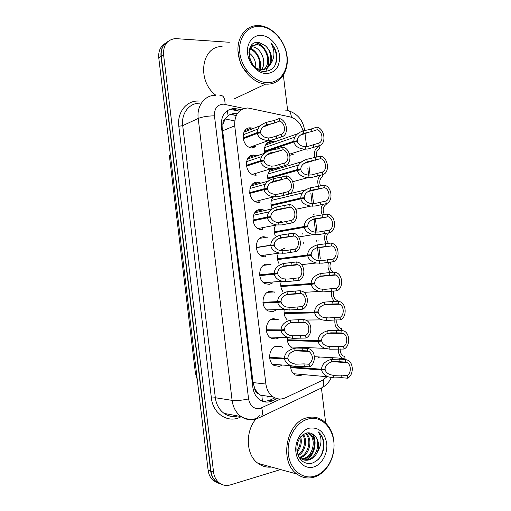 <?xml version="1.0" encoding="UTF-8"?>
<svg xmlns="http://www.w3.org/2000/svg" width="511" height="511" viewBox="0 0 511 511"><rect width="100%" height="100%" fill="white"/><g stroke="black" fill="none" stroke-linecap="round" stroke-linejoin="round"><path stroke-width="0.77" d="M292.183 154.028L293.512 154.162L289.865 155.318M319.707 356.997L317.778 358.083M299.305 347.774L298.973 347.978M270.121 170.042L276.668 168.074L278.386 168.7M264.692 152.546C263.861 145.827 266.142 142.026 271.552 141.151L274.688 141.815M302.308 374.806L300.021 375.764L295.134 374.978C292.26 373.113 290.746 370.136 290.599 366.055M252.856 148.049L251.188 147.896C241.071 146.338 240.349 127.296 250.409 127.833L253.405 128.44M256.145 175.254L253.961 175.024C244.188 173.057 243.971 154.705 253.699 155.025L257.193 155.778M260.169 201.085L259.422 202.49L256.758 202.164C247.343 199.827 247.58 182.133 256.988 182.235L260.974 183.149M262.743 229.739L259.582 229.33C250.537 226.66 251.176 209.58 260.291 209.472L263.063 209.804L264.736 210.551M266.046 257.02L262.437 256.516C253.756 253.552 254.753 237.04 263.587 236.734L267.24 237.328M272.836 282.832L269.348 284.327L265.324 283.726C257.007 280.513 258.317 264.519 266.889 264.021L271.022 264.743M275.748 310.362L272.657 311.653L268.243 310.963C260.284 307.526 261.862 292.017 270.198 291.327L274.854 292.241M278.712 337.88L275.966 339.01L271.2 338.225C263.58 334.603 265.401 319.528 273.506 318.666L278.712 319.809M281.721 365.384L279.281 366.387L274.183 365.525C266.895 361.743 268.92 347.058 276.815 346.024L281.58 346.79L282.596 347.454M237.13 113.864L234.926 113.621C232.345 113.538 230.078 114.26 228.117 115.786L225.351 118.756C223.531 119.83 222.719 121.624 222.917 124.141L221.206 124.16M303.068 130.912C300.807 123.387 296.482 118.718 290.107 116.917L247.803 107.962C238.726 108.894 234.364 114.834 234.709 125.795L265.899 384.048C266.723 389.829 269.182 394.134 273.289 396.958C277.224 399.378 281.293 399.647 285.496 397.769L322.185 380.452L326.701 377.003M258.534 393.789L254.861 389.043C255.27 391.554 256.49 393.138 258.534 393.789L261.945 396.095L262.386 401.231M222.917 124.141L225.351 118.756M303.406 243.236L303.342 242.687M302.295 234.083L302.161 232.99M222.956 124.448L222.681 130.784L253.041 382.573L254.823 388.73M331.051 358.856L330.898 357.623M318.87 258.924L317.478 247.496M316.711 241.249L316.648 240.687M315.568 231.879L314.15 220.222M313.467 214.594L313.409 214.141M312.125 203.627L310.86 193.215M308.65 175.107L307.858 168.592M285.547 165.883L285.425 165.411M291.692 347.838C288.67 345.672 287.22 342.421 287.335 338.084M287.08 319.72C284.704 317.152 283.726 313.952 284.142 310.126M282.973 291.724C280.993 288.894 280.341 285.706 281.024 282.161M279.095 263.804C277.154 260.188 276.962 256.548 278.527 252.888M280.098 250.556L284.55 248.257M275.365 235.935C273.666 231.943 273.839 228.238 275.876 224.821M278.131 222.547L281.293 221.442M271.731 208.111C270.262 203.634 270.862 199.852 273.532 196.767M268.179 180.313C267.068 175.976 267.821 172.443 270.453 169.716M268.403 292.305L268.198 291.928M270.121 292.196L269.642 291.43M273.947 319.394L273.385 318.685M260.725 229.643L260.949 228.864M262.258 229.771L262.724 228.526M257.8 202.407L258.112 201.583M264.851 265.203L264.621 264.692M263.727 256.912L263.9 256.1M266.429 265.017L266.014 264.181M265.209 257.065L265.522 255.877M254.951 175.209L255.449 174.232M255.73 146.631L252.223 148.03L253.137 146.708M221.212 484.128L215.974 481.515C213.03 478.954 211.26 475.454 210.673 471.014L161.042 56.408C160.511 50.921 161.955 46.565 165.372 43.346M218.67 483.253L213.394 480.647C210.462 478.092 208.699 474.61 208.111 470.197L158.774 57.903C158.225 51.094 160.441 46.22 165.443 43.282M241.352 109.693L234.383 108.453C225.364 109.373 221.014 115.224 221.34 125.993L252.862 387.427C253.654 393.036 256.049 397.232 260.054 400.011C263.989 402.457 268.077 402.745 272.318 400.86L277.071 398.631M280.603 469.558L230.493 484.875C226.188 486.102 222.311 485.329 218.861 482.556C215.904 479.982 214.135 476.463 213.541 471.998L163.565 54.683C163.169 45.204 167.046 39.839 175.203 38.581L229.318 42.272M283.369 75.258L287.623 110.204M321.476 388.379L325.66 422.795M221.55 484.294L216.249 481.675C213.304 479.114 211.541 475.613 210.947 471.174L161.272 56.191C160.716 49.337 162.952 44.438 167.972 41.5M274.886 397.845L269.354 400.432L263.638 401.652M231.649 109.693L239.461 111.098M269.572 357.259L284.486 358.185C284.659 353.51 287.802 350.265 293.914 348.445L296.629 348.042L307.213 348.31L310.011 349.141C316.028 352.143 315.677 364.164 309.462 366.847L304.294 366.464L296.131 366.726L290.893 365.652C287.227 364.056 285.125 361.839 284.582 358.997L269.648 358.045M269.584 357.413L288.012 358.556C288.434 360.67 289.986 362.305 292.688 363.455L295.824 364.183L303.981 363.889L309.149 364.254C313.396 359.923 313.409 355.662 309.187 351.479L294.924 350.808M309.187 351.479L307.526 350.904L302.371 350.667L296.929 350.527L294.221 350.987C290.12 352.418 288.025 354.743 287.942 357.962L284.486 358.185M288.012 358.556L284.582 358.997M309.462 366.847L309.149 364.254M307.526 350.904L307.213 348.31M290.625 366.841L321.572 369.236C321.751 364.509 324.964 361.232 331.198 359.418L339.694 359.137L345.257 359.457L347.978 360.261C353.887 363.225 353.612 375.419 347.55 378.204L341.961 377.706L333.453 377.897L328.158 376.818C324.389 375.202 322.224 372.941 321.668 370.053L290.702 367.613M290.631 366.943L325.175 369.619C325.596 371.765 327.2 373.426 329.972 374.595L333.14 375.323L341.642 375.106L347.225 375.579C351.37 373.222 351.338 364.752 347.186 362.644L332.642 361.724M347.186 362.644L345.577 362.082L340.013 361.737L334.29 361.539L331.511 361.986C327.321 363.423 325.181 365.761 325.098 369.019L321.572 369.236M325.175 369.619L321.668 370.053M347.55 378.204L347.225 375.579M345.577 362.082L345.257 359.457M339.694 358.115L339.764 358.703L345.091 359.003L342.549 358.275L314.38 356.697M338.269 348.815C338.11 353.19 339.534 356.346 342.549 358.275M345.091 359.003L344.784 356.493L343.341 356.007C341.073 354.551 340.026 352.181 340.198 348.892M266.244 329.767L281.056 329.895C281.235 325.22 284.372 321.949 290.472 320.09L303.706 319.49L306.198 320.212C312.496 323.073 312.342 335.44 305.961 338.007L292.688 338.352L287.961 337.503C284.014 335.97 281.746 333.709 281.152 330.706L266.327 330.553M266.269 330.074L284.582 330.24C285.036 332.469 286.716 334.137 289.622 335.242L292.381 335.81L305.642 335.414C310.011 333.198 309.877 324.606 305.457 322.569L290.753 322.639M305.457 322.569L304.026 322.083L293.486 322.141L290.785 322.633C286.684 324.089 284.595 326.427 284.512 329.646L281.056 329.895M284.582 330.24L281.152 330.706M305.961 338.007L305.642 335.414M304.026 322.083L303.706 319.49M262.916 302.295L277.633 301.637C277.805 296.955 280.941 293.665 287.035 291.755L300.206 290.695L302.359 291.302C308.944 294.004 309.027 306.747 302.461 309.2L289.252 310.005L285.074 309.359C280.826 307.916 278.38 305.61 277.728 302.442L263.005 303.08M262.967 302.761L281.152 301.956C281.65 304.313 283.464 306.006 286.588 307.041L291.698 307.418L302.142 306.606C306.638 304.46 306.332 295.607 301.707 293.678L286.626 294.547M301.707 293.678L300.525 293.282L287.348 294.298C283.254 295.786 281.165 298.143 281.082 301.362L277.633 301.637M281.152 301.956L277.728 302.442M302.461 309.2L302.142 306.606M300.525 293.282L300.206 290.695M259.601 274.854L274.215 273.398C274.388 268.716 277.518 265.407 283.605 263.452L296.712 261.926L298.501 262.418C305.38 264.934 305.731 278.08 298.961 280.418L285.815 281.689L282.232 281.222C277.665 279.9 275.02 277.556 274.311 274.203L259.69 275.64M259.665 275.467L277.728 273.692C278.278 276.183 280.232 277.907 283.592 278.853L288.255 279.07L298.648 277.824C303.279 275.755 302.78 266.608 297.945 264.813L282.538 266.518M297.945 264.813L297.025 264.513L283.912 265.995C279.824 267.509 277.741 269.878 277.658 273.098L259.601 274.899M277.728 273.692L274.311 274.203M274.215 273.398L277.658 273.098M298.961 280.418L298.648 277.824M297.025 264.513L296.712 261.926M256.279 247.433L270.798 245.191C270.971 240.509 274.094 237.168 280.175 235.175L293.218 233.188L294.617 233.559C301.797 235.852 302.448 249.451 295.467 251.661L285.119 253.22L279.44 253.092C274.535 251.91 271.686 249.54 270.894 245.995L274.305 245.459C274.918 248.097 277.026 249.834 280.628 250.671L284.819 250.748L295.154 249.074C299.931 247.075 299.216 237.615 294.164 235.967L278.508 238.554M294.164 235.967L280.482 237.711C276.4 239.257 274.318 241.646 274.235 244.865L256.298 247.637M274.305 245.459L270.894 245.995M270.798 245.191L274.235 244.865M295.467 251.661L295.154 249.074M293.538 235.775L293.218 233.188M284.065 312.783L314.61 312.061C314.789 307.335 317.989 304.019 324.21 302.11L338.141 301.203L340.262 301.803C346.694 304.492 346.828 317.369 340.428 319.912L334.916 319.963C334.481 324.626 335.868 328.068 339.1 330.298M341.584 330.317L341.38 328.599L340.134 328.183C337.439 326.472 336.372 323.725 336.934 319.943M331.69 291.117C330.911 295.192 331.811 298.609 334.392 301.356M338.033 301.209L337.975 300.724L336.947 300.391C333.76 298.354 332.718 295.224 333.824 290.989M328.535 262.258C327.449 265.995 327.998 269.418 330.183 272.523M333.07 272.254C329.851 269.521 329.135 266.103 330.936 261.996M325.513 233.367C324.063 236.849 324.287 240.311 326.197 243.747M328.516 243.415C325.858 239.633 325.877 236.12 328.573 232.875M287.342 339.796L318.091 340.633C318.27 335.906 321.476 332.61 327.704 330.745L330.483 330.323L341.699 330.317L344.127 331.019C350.297 333.855 350.214 346.381 343.986 349.045L329.953 349.217L325.156 348.349C321.112 346.797 318.794 344.497 318.187 341.45L287.425 340.569M287.361 340.045L321.687 340.997C322.147 343.258 323.865 344.944 326.842 346.068L329.64 346.643L343.667 346.426C347.921 344.139 347.748 335.433 343.411 333.415L328.413 333.21M343.411 333.415L342.019 332.942L336.487 332.865L330.789 332.833L328.017 333.319C323.833 334.782 321.7 337.139 321.611 340.396L318.091 340.633M321.687 340.997L318.187 341.45M343.986 349.045L343.667 346.426M342.019 332.942L341.699 330.317M284.103 313.173L318.206 312.4C318.711 314.776 320.557 316.494 323.744 317.548L328.975 317.951L334.596 317.369L334.916 319.963L326.459 320.557L322.198 319.892C317.861 318.423 315.37 316.085 314.712 312.879L284.148 313.556M334.596 317.369L340.109 317.293C344.484 315.083 344.152 306.127 339.63 304.211L338.461 303.821L327.296 304.16L324.523 304.677C320.346 306.166 318.212 308.542 318.129 311.799L314.61 312.061M318.206 312.4L314.712 312.879M340.428 319.912L340.109 317.293M338.461 303.821L338.141 301.203M280.788 285.79L311.135 283.522C311.314 278.789 314.514 275.448 320.723 273.494L334.59 272.114L336.372 272.612C343.079 275.129 343.462 288.389 336.87 290.81L322.971 291.928L319.286 291.442C314.642 290.082 311.959 287.712 311.237 284.333L280.878 286.562M280.846 286.326L314.725 283.829C315.281 286.339 317.261 288.076 320.678 289.047L325.481 289.29L336.551 288.191C341.061 286.058 340.543 276.828 335.829 275.033L320.11 276.394M335.829 275.033L334.909 274.733L321.036 276.061C316.865 277.582 314.738 279.971 314.648 283.228L311.135 283.522M314.725 283.829L311.237 284.333M336.87 290.81L336.551 288.191M334.909 274.733L334.59 272.114M277.518 258.822L307.667 255.002C307.846 250.275 311.033 246.909 317.235 244.91L331.039 243.057L332.463 243.44C339.451 245.759 340.109 259.441 333.319 261.734L322.294 263.165L316.411 262.999C311.442 261.779 308.561 259.384 307.763 255.819L277.614 259.594M277.601 259.505L311.25 255.283C311.863 257.934 313.99 259.69 317.644 260.559L321.987 260.655L333 259.115C337.65 257.059 336.934 247.535 332.016 245.88L316.015 248.078M332.016 245.88L317.548 247.471C313.384 249.023 311.256 251.431 311.173 254.682L277.53 258.943M311.25 255.283L307.763 255.819M307.667 255.002L311.173 254.682M333.319 261.734L333 259.115M331.358 245.67L331.039 243.057M266.704 84.149L265.637 84.079C253.105 83.121 240.336 69.362 238.26 54.019C236.031 38.67 245.044 25.659 257.429 25.556L259.601 25.627C272.702 26.706 285.31 41.078 287.08 56.344C289.034 71.617 279.753 84.673 266.704 84.149M254.976 419.173C250.026 420.368 245.395 419.505 241.096 416.58C236.082 412.875 233.086 407.471 232.096 400.368L198.211 118.443C196.454 105.745 205.103 94.714 215.936 95.289C196.55 81.128 201.251 45.996 222.087 46.571M267.215 82.667C254.708 82.367 241.601 68.468 239.825 53.048C237.864 37.616 247.778 25.16 260.386 26.412C272.976 27.441 285.106 41.263 286.805 55.948C288.689 70.646 279.753 83.184 267.215 82.667M263.842 69.502C272.133 63.204 266.007 45.045 256.311 44.566L250.767 46.182M260.68 70.684L261.415 69.783M261.46 69.726C267.355 62.38 260.961 47.216 252.313 46.801L250.371 46.833M258.796 69.324C262.105 61.754 256.656 50.544 249.4 49.165M255.756 67.791C256.081 61.263 253.775 56.242 248.844 52.729M255.308 45.128L250.92 45.958M259.416 70.16L260.425 70.237M256.707 68.544L261.53 69.726C265.426 69.688 268.39 67.874 270.421 64.29C274.995 57.673 275.116 50.551 270.773 42.93C274.056 46.36 276.093 50.448 276.905 55.188C277.128 65.587 272.848 71.003 264.053 71.431C247.835 71.284 243.172 39.807 259.154 42.496L265.458 45.837C271.175 51.356 272.829 57.507 270.421 64.29M251.323 47.351L250.122 47.319M240.125 55.035C238.867 62.278 241.588 68.072 248.289 72.421M261.479 35.425C270.025 36.045 278.367 45.447 279.53 55.495C279.964 66.794 275.499 72.837 266.122 73.635C257.614 73.354 248.819 63.92 247.624 53.527C246.302 43.128 252.919 34.659 261.479 35.425M265.484 68.972C272.797 65.153 272.318 51.643 265.458 45.837M252.095 63.645L249.643 58.446M260.45 69.649C261.523 59.717 258.042 52.346 250.007 47.549M239.589 49.624L238.215 53.7M268.211 66.615C270.785 57.168 264.794 45.319 256.375 42.49M260.022 69.592C260.949 59.947 257.55 52.742 249.828 47.964M265.72 71.451L267.419 67.861M267.579 67.331C270.511 57.762 264.257 45.294 255.551 42.662M274.918 65.587C277.875 57.596 276.496 50.046 270.773 42.93M314.399 477.038C308.139 478.948 302.32 477.945 296.929 474.029C278.757 461.772 286.422 421.773 307.2 417.755C312.585 416.408 317.606 417.187 322.269 420.093C331.856 427.266 335.58 438.125 333.428 452.676C332.201 458.782 329.78 464.103 326.152 468.644C322.78 472.758 318.864 475.556 314.399 477.038M271.443 467.048C266.601 467.571 262.149 466.351 258.093 463.394C244.405 454.119 245.293 426.385 259.447 415.75M314.974 476.048C302.914 480.097 290.191 469.999 288.389 454.343C286.409 438.738 295.888 422.131 308.056 419.058C323.667 414.312 337.56 433.309 333.268 452.631C332.093 458.501 329.761 463.618 326.267 467.987C323.029 471.934 319.266 474.623 314.974 476.048M301.356 458.897L303.304 458.571C313.454 456.374 316.667 438.425 308.874 433.673L307.437 432.868M301.873 459.185L304.409 458.84C314.572 456.636 317.785 438.655 309.985 433.89L307.858 432.83M299.376 457.377C308.778 454.873 311.953 438.751 305.239 433.43M299.855 457.818L300.014 457.779C309.966 455.633 313.307 438.202 305.827 433.226M297.9 454.975C304.3 450.951 306.345 440.635 302.755 434.848M298.194 455.703C305.431 451.948 307.737 440.169 303.393 434.395M296.897 450.919C299.772 446.972 300.787 442.596 299.944 437.799M297.102 452.171C300.941 447.598 302.135 442.481 300.698 436.822M303.489 459.849L307.75 459.651C317.951 457.428 321.17 439.332 313.352 434.548L313.415 434.561C318.347 438.642 319.714 444.398 317.503 451.839C321.994 444.219 322.173 437.505 318.027 431.706C321.208 434.184 323.208 437.786 324.012 442.513C324.261 453.155 320.135 460.104 311.627 463.349C304.083 464.295 299.197 460.334 296.98 451.469C296.354 441.932 299.542 435.781 306.549 433.021C308.714 432.542 310.739 432.9 312.611 434.082M298.571 456.515L300.781 458.527C303.381 460.213 306.076 460.673 308.874 459.926C312.668 458.769 315.543 456.074 317.503 451.839M309.168 428.192C318.538 426.889 324.376 431.846 326.689 443.075C327.985 453.244 322.09 464.384 313.863 466.901C305.661 469.571 297.127 462.679 295.914 452.126C294.572 441.613 300.909 430.358 309.168 428.192M296.936 445.649L297.619 442.596M307.315 459.759C314.802 454.26 317.184 442.009 313.083 434.363M306.351 459.926C314.259 454.528 316.775 441.613 312.336 433.909M317.618 460.117C325.501 452.503 325.252 436.905 318.027 431.706M252.964 220.043L267.381 217.003C267.553 212.321 270.677 208.961 276.745 206.923L289.731 204.477L290.708 204.726C298.194 206.77 299.184 220.848 291.973 222.93L281.689 224.923L276.694 224.955C271.437 223.952 268.364 221.57 267.477 217.807L253.066 220.822M267.477 217.807L270.887 217.245C271.571 220.043 273.845 221.793 277.703 222.496L281.389 222.445L291.66 220.343C296.597 218.427 295.633 208.622 290.363 207.153L274.528 210.641M290.363 207.153L277.051 209.459C272.976 211.037 270.894 213.432 270.817 216.658L253.009 220.394M267.381 217.003L270.817 216.658M291.973 222.93L291.66 220.343M290.044 207.057L289.731 204.477M249.655 192.673L263.97 188.846C264.142 184.164 267.259 180.785 273.321 178.703L286.78 175.918C294.566 177.687 295.933 192.283 288.485 194.225L278.252 196.646L273.985 196.812C268.371 196.02 265.062 193.631 264.066 189.651L249.764 193.452M264.066 189.651L267.47 189.064C268.243 192.021 270.683 193.778 274.803 194.321L277.952 194.174L288.172 191.644C293.276 189.805 292.043 179.642 286.556 178.371L273.628 181.233C269.559 182.836 267.483 185.25 267.4 188.476L249.719 193.184M263.97 188.846L267.4 188.476M288.485 194.225L288.172 191.644M286.556 178.371L286.243 175.79M246.347 165.328L260.565 160.716C260.738 156.034 263.848 152.629 269.904 150.502L277.856 148.784L282.832 147.149C290.919 148.599 292.707 163.75 284.997 165.551L274.829 168.4L271.315 168.656C265.337 168.113 261.785 165.736 260.661 161.521L246.462 166.107M260.661 161.521L264.059 160.908C264.902 163.993 267.483 165.736 271.795 166.139L274.528 165.934L284.684 162.971C289.807 161.272 288.568 151.115 283.075 149.71L278.163 151.339L270.21 153.032C266.142 154.667 264.066 157.094 263.989 160.32L246.443 165.986M260.565 160.716L263.989 160.32M284.997 165.551L284.684 162.971M283.075 149.71L282.762 147.136M243.044 138.008L257.154 132.611C257.327 127.929 260.438 124.499 266.48 122.333L274.407 120.417L279.281 118.501C287.425 120.072 289.277 135.3 281.516 136.903L271.405 140.18L268.677 140.48C262.341 140.225 258.534 137.874 257.257 133.416L243.166 138.781M257.257 133.416L260.648 132.777C261.491 135.862 264.072 137.58 268.377 137.951L271.105 137.715L281.203 134.329C286.339 132.764 285.106 122.614 279.594 121.081L274.72 122.972L266.787 124.856C262.731 126.524 260.661 128.964 260.578 132.189L257.461 133.377M257.154 132.611L260.578 132.189M281.516 136.903L281.203 134.329M279.594 121.081L279.281 118.501M274.247 231.879L304.198 226.514C304.377 221.78 307.565 218.395 313.754 216.345L327.494 214.026L328.535 214.301C335.804 216.396 336.768 230.531 329.774 232.684L318.807 234.555L313.582 234.555C308.274 233.501 305.182 231.093 304.294 227.325L274.35 232.652M304.294 227.325L307.775 226.769C308.459 229.567 310.745 231.336 314.635 232.077L318.5 232.051L329.454 230.071C334.245 228.098 333.306 218.254 328.183 216.753L311.972 219.813M328.183 216.753L314.067 218.906C309.909 220.49 307.788 222.911 307.705 226.169L274.279 232.147M304.198 226.514L307.705 226.169M329.774 232.684L329.454 230.071M327.813 216.638L327.494 214.026M270.983 204.962L300.73 198.044C300.909 193.318 304.09 189.907 310.279 187.818L324.587 185.186C332.137 187.026 333.447 201.647 326.229 203.665L315.319 205.971L310.79 206.105C305.137 205.25 301.816 202.835 300.832 198.862L271.086 205.729M300.832 198.862L304.307 198.274C305.067 201.232 307.52 203.001 311.665 203.595L315.012 203.467L325.909 201.053C330.853 199.162 329.665 188.974 324.344 187.658L307.986 191.599M324.344 187.658L310.592 190.373C306.434 191.989 304.313 194.423 304.23 197.68L271.034 205.371M300.73 198.044L304.23 197.68M326.229 203.665L325.909 201.053M324.274 187.633L323.955 185.027M267.726 178.064L297.268 169.607C297.447 164.874 300.628 161.444 306.804 159.311L320.621 156.098C328.445 157.656 330.138 172.801 322.69 174.673L311.838 177.413L308.031 177.649C302.033 177.03 298.475 174.621 297.37 170.425L267.828 178.831M297.37 170.425L300.838 169.812C301.694 172.929 304.32 174.698 308.714 175.113L311.531 174.915L322.371 172.06C327.366 170.297 326.107 160.032 320.729 158.659L307.117 161.866C302.966 163.507 300.851 165.96 300.768 169.218L267.796 178.62M297.268 169.607L300.768 169.218M322.69 174.673L322.371 172.06M320.729 158.659L320.416 156.053M264.462 151.199L293.812 141.196C293.991 136.463 297.159 133.007 303.33 130.829L309.768 129.462L316.877 127.105C324.843 128.625 326.727 144.019 319.151 145.705L308.357 148.886L305.31 149.174C298.961 148.829 295.16 146.44 293.908 142.013L264.577 151.959M252.306 155.338L250.907 155.817M293.908 142.013L297.376 141.375C298.232 144.492 300.858 146.242 305.259 146.619L308.05 146.389L318.832 143.099C323.84 141.477 322.588 131.218 317.197 129.705L311.914 131.538L303.643 133.384C299.497 135.057 297.383 137.523 297.3 140.781L264.564 151.888M293.812 141.196L297.3 140.781M319.151 145.705L318.832 143.099M317.197 129.705L316.877 127.105M322.728 204.406C320.78 207.632 320.653 211.171 322.345 215.029M324.402 214.626C322.269 210.149 322.869 206.744 326.21 204.406L326.12 203.685M320.538 175.241C317.695 178.045 317.05 181.744 318.589 186.343M320.506 185.87C318.998 181.616 319.765 178.537 322.818 176.646L322.582 174.698M316.75 157.145C315.753 153.191 316.648 150.445 319.432 148.918L319.126 146.421C315 148.247 313.594 152.003 314.91 157.688M228.117 115.786L227.28 110.606M254.861 389.043L253.194 389.401M222.681 130.784L234.709 125.795M253.041 382.573L265.899 384.048M197.272 379.603L195.387 373.024L196.569 373.739M234.696 120.909L225.21 118.967M287.137 258.31L287.067 257.736M170.361 154.724L169.403 155.842L195.387 373.024M208.111 470.197L210.673 471.014M158.774 57.903L161.042 56.408M244.137 108.46L223.294 104.116C217.181 104.717 214.237 108.619 214.46 115.825L248.563 398.944C250.071 406.079 253.884 409.26 260.01 408.481L280.558 399.002M240.093 416.388L240.247 417.168C228.021 423.44 212.921 413.782 211.401 398.082L178.824 126.274L182.708 125.655L198.211 118.443C202.362 116.821 207.779 115.946 214.46 115.825M258.636 417.992L261.402 416.721C262.635 414.772 262.731 411.821 261.709 407.88M178.824 126.274C176.915 112.497 186.477 100.482 198.383 101.05M200.082 103.171C189.479 102.685 181.009 113.397 182.708 125.655L215.335 397.737C216.294 404.597 219.213 409.816 224.112 413.399C228.315 416.229 232.844 417.078 237.692 415.941M163.565 54.683L161.272 56.191M213.541 471.998L210.947 471.174M248.563 398.944C242.01 400.343 236.516 400.816 232.096 400.368L215.335 397.737L211.401 398.082M319.528 388.897L322.441 387.498C323.706 385.754 324.006 383.199 323.329 379.839M302.736 129.749L304.639 130.458C303.489 122.755 299.682 114.732 288.843 110.836M291.411 117.268C290.842 112.05 288.951 109.699 285.726 110.21M225.076 104.327C224.968 97.882 223.25 94.95 219.928 95.538M236.267 115.416L230.787 114.272M267.445 397.047L268.933 396.357M234.268 109.986L237.015 108.76M269.354 400.432L272.318 400.86M302.371 350.667L302.058 348.093M294.221 350.987L293.914 348.445M296.131 366.726L295.824 364.183M304.294 366.464L303.981 363.889M340.013 361.737L339.694 359.137M331.511 361.986L331.198 359.418M333.453 377.897L333.14 375.323M341.961 377.706L341.642 375.106M298.903 322.109L298.596 319.541M290.785 322.633L290.472 320.09M292.688 338.352L292.381 335.81M300.819 337.892L300.513 335.318M295.441 293.582L295.128 291.015M287.348 294.298L287.035 291.755M289.252 310.005L288.945 307.462M297.357 309.347L297.044 306.779M291.979 265.081L291.666 262.513M283.912 265.995L283.605 263.452M285.815 281.689L285.508 279.147M293.889 280.833L293.582 278.265M288.523 236.606L288.21 234.044M280.482 237.711L280.175 235.175M282.385 253.392L282.078 250.856M290.433 252.345L290.12 249.777M276.579 346.075L277.588 346.63M336.487 332.865L336.168 330.272M328.017 333.319L327.704 330.745M329.953 349.217L329.64 346.643M338.435 348.821L338.116 346.222M272.35 318.96L272.836 319.407M332.968 304.026L332.648 301.426M324.523 304.677L324.21 302.11M326.459 320.557L326.146 317.989M268.416 291.832L268.773 292.286M329.448 275.205L329.135 272.619M321.036 276.061L320.723 273.494M322.971 291.928L322.658 289.36M331.396 291.136L331.077 288.543M264.653 264.679L264.96 265.19M325.935 246.417L325.622 243.83M317.548 247.471L317.235 244.91M319.484 263.325L319.171 260.757M327.877 262.328L327.564 259.741M285.068 208.156L284.755 205.594M277.051 209.459L276.745 206.923M278.955 225.121L278.648 222.592M286.978 223.875L286.665 221.32M281.612 179.738L281.305 177.176M273.628 181.233L273.321 178.703M275.525 196.882L275.218 194.352M283.522 195.445L283.209 192.883M278.163 151.339L277.856 148.784M270.21 153.032L269.904 150.502M272.108 168.668L271.795 166.139M280.073 167.033L279.76 164.478M274.72 122.972L274.407 120.417M266.787 124.856L266.48 122.333M249.515 147.353L268.677 140.48L268.377 137.951M276.623 138.647L276.31 136.098M322.428 217.66L322.109 215.074M314.067 218.906L313.754 216.345M316.002 234.747L315.689 232.179M324.364 233.553L324.051 230.966M318.921 188.923L318.602 186.343M310.592 190.373L310.279 187.818M312.521 206.195L312.208 203.634M320.857 204.802L320.544 202.215M315.415 160.218L315.102 157.637M307.117 161.866L306.804 159.311M309.04 177.675L308.727 175.113M317.35 176.084L317.037 173.497M256.12 146.044L253.054 146.81M311.914 131.538L311.601 128.957M303.643 133.384L303.33 130.829M305.565 149.174L305.259 146.619M313.85 147.392L313.537 144.805M272.951 141.272L266.531 143.546M251.668 127.942L244.839 130.644M255.481 155.197L248.467 157.573M259.281 182.484L252.147 184.503M263.063 209.804L255.877 211.433M266.819 237.155L259.665 238.388M270.549 264.532L263.497 265.362M274.254 291.934L267.374 292.375M277.933 319.349L271.284 319.426M281.58 346.79L275.218 346.528M236.382 113.742L237.564 113.225M260.303 395.169L273.289 396.958M213.394 480.647L215.974 481.515M237.768 415.954C232.684 417.206 228.13 416.35 224.112 413.399L241.096 416.58C244.743 418.637 248.621 419.544 252.715 419.295L257.946 418.241L261.402 416.721L322.441 387.498C326.35 385.205 329.276 381.921 331.217 377.655M218.861 482.556L216.249 481.675M332.501 358.939L332.348 357.706M320.282 258.758L318.864 247.126M318.123 241.039L318.053 240.477M316.98 231.643L315.555 219.96M314.865 214.313L314.808 213.866M313.562 203.627L312.253 192.883M310.081 175.094L308.951 165.832M307.079 150.464L306.939 149.333M306.606 146.587L304.952 132.994M267.119 397.073L268.729 396.332M236.203 115.556L230.531 114.368M233.042 109.782L235.788 108.549M290.893 365.652L272.58 364.279M328.158 376.818L293.518 373.713M287.961 337.503L269.597 337.081M285.074 309.359L266.64 309.909M282.232 281.222L263.721 282.768M279.44 253.092L260.827 255.647M325.156 348.349L290.555 346.95M277.141 346.407L277.543 346.624M339.63 304.211L324.242 304.767M322.198 319.892L305.859 320.046M319.286 291.442L303.988 292.356M316.411 262.999L301.464 264.653M265.637 84.079L234.434 98.776M255.768 44.527L254.759 45.089M251.77 46.763L250.78 47.312M296.929 474.029L258.093 463.394M309.985 433.89L308.874 433.673M326.267 467.987L326.152 468.644M272.382 208.833L254.695 212.806M269.061 211.841L253.475 215.272M276.694 224.955L257.966 228.545M268.301 181.098L251.054 185.927M281.414 179.789L270.613 182.766M265.26 184.241L249.975 188.45M273.985 196.812L255.123 201.468M264.296 153.389L247.458 159.055M276.042 151.837L266.761 154.916M261.523 156.653L246.519 161.636M271.315 168.656L252.313 174.404M260.38 125.693L243.907 132.183M271.526 123.764L262.973 127.092M257.851 129.085L243.102 134.821M313.582 234.555L298.68 236.963M305.795 189.792L289.52 193.784M302.346 192.96L271.411 200.414M310.79 206.105L295.748 209.318M301.701 161.744L269.029 171.492M313.55 160.626L304.051 163.424M298.526 165.047L267.988 174.021M308.031 177.649L292.707 181.724M297.689 133.722L265.516 145.047M308.893 132.24L300.181 135.268M294.758 137.152L264.602 147.634M305.31 149.174L289.584 154.194"/></g></svg>
